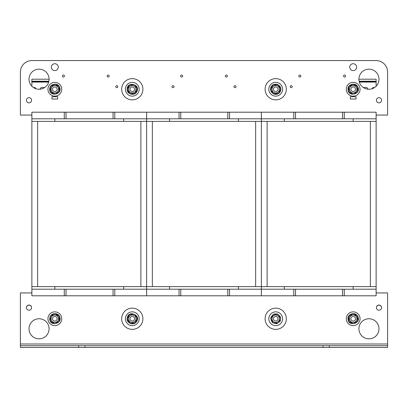 <?xml version="1.0" encoding="UTF-8"?>
<svg xmlns="http://www.w3.org/2000/svg" width="408" height="408" viewBox="0 0 408 408"><rect width="100%" height="100%" fill="white"/><g stroke="black" fill="none" stroke-linecap="round" stroke-linejoin="round"><path stroke-width="0.61" d="M169.575 118.799L169.575 121.38L238.425 121.38L238.425 118.799L261.375 118.799L261.375 286.62L146.625 286.62L146.625 289.201L146.625 118.799L179.041 118.799L179.041 112.2L180.764 112.2L180.764 118.799L229.531 118.799L229.531 112.2L295.514 112.2L295.514 118.799L344.281 118.799L344.281 112.2L376.125 112.2L376.125 286.62L261.375 286.62L261.375 295.8L342.562 295.8L342.562 289.201L344.281 289.201L344.281 295.8L376.125 295.8L376.125 286.62M180.764 112.2L229.531 112.2M227.812 112.2L227.812 118.799M31.875 121.38L31.875 118.799L54.825 118.799L54.825 121.38L123.675 121.38L123.675 118.799L146.625 118.799L146.625 286.62L31.875 286.62L31.875 121.38L261.375 121.38L261.375 112.2L261.375 118.799L293.791 118.799L293.791 112.2M179.041 118.799L180.764 118.799M54.825 118.799L64.291 118.799L64.291 112.2L113.062 112.2L113.062 118.799L114.781 118.799L114.781 112.2L146.625 112.2L146.625 118.799L146.625 112.2L179.041 112.2M229.531 118.799L238.425 118.799M123.675 289.201L123.675 286.62L54.825 286.62L54.825 289.201L64.291 289.201L64.291 295.8L113.062 295.8L113.062 289.201L169.575 289.201L169.575 286.62L238.425 286.62L238.425 289.201L261.375 289.201L261.375 121.38L376.125 121.38M169.575 289.201L179.041 289.201L179.041 295.8L227.812 295.8L227.812 289.201L229.531 289.201L229.531 295.8L261.375 295.8L261.375 289.201L293.791 289.201L293.791 295.8M227.812 295.8L229.531 295.8M180.764 295.8L180.764 289.201L227.812 289.201M229.531 289.201L238.425 289.201M179.041 289.201L180.764 289.201M114.781 289.201L114.781 295.8L146.625 295.8L146.625 289.201L146.625 295.8L179.041 295.8M295.514 112.2L344.281 112.2M342.562 112.2L342.562 118.799M284.325 118.799L284.325 121.38L353.175 121.38L353.175 118.799L376.125 118.799M293.791 118.799L295.514 118.799M344.281 118.799L353.175 118.799M284.325 289.201L284.325 286.62L353.175 286.62L353.175 289.201L376.125 289.201M342.562 295.8L344.281 295.8M295.514 295.8L295.514 289.201L342.562 289.201M344.281 289.201L353.175 289.201M293.791 289.201L295.514 289.201M113.062 112.2L114.781 112.2M64.291 118.799L113.062 118.799M66.014 112.2L66.014 118.799M31.875 118.799L31.875 112.2L64.291 112.2M114.781 118.799L123.675 118.799M54.825 289.201L31.875 289.201L31.875 286.62M113.062 295.8L114.781 295.8M66.014 295.8L66.014 289.201L113.062 289.201M64.291 289.201L66.014 289.201M31.875 289.201L31.875 295.8L64.291 295.8M57.696 96.711L57.696 99.006L51.959 99.006L51.959 96.711L57.696 96.711L57.696 99.006L51.959 99.006L51.959 96.711L57.696 96.711M350.304 99.006L350.304 96.711L356.041 96.711L356.041 99.006L350.304 99.006L350.304 96.711L356.041 96.711L356.041 99.006L350.304 99.006M31.875 115.071L20.4 115.071L20.4 72.037A11.475 11.475 0 0 1 31.875 60.562L376.125 60.562A11.475 11.475 0 0 1 387.6 72.037L387.6 115.071L376.125 115.071M378.991 328.797A10.042 10.042 0 0 1 368.954 338.829A10.042 10.042 0 0 1 358.913 328.797A10.042 10.042 0 0 0 373.973 337.498A10.042 10.042 0 0 0 373.973 320.107A10.042 10.042 0 0 0 358.913 328.802M376.411 307.683A2.581 2.581 0 0 1 378.991 305.153A2.581 2.581 0 0 1 381.577 307.683M26.423 307.683A2.581 2.581 0 0 1 29.004 305.153A2.581 2.581 0 0 1 31.589 307.683M49.087 328.802A10.042 10.042 0 0 1 34.027 337.498A10.042 10.042 0 0 1 34.027 320.107A10.042 10.042 0 0 1 49.087 328.802A10.042 10.042 0 0 1 39.046 338.829A10.042 10.042 0 0 1 29.009 328.797M227.378 76.056A1.005 1.005 0 0 1 225.874 76.923A1.005 1.005 0 0 1 225.874 75.184A1.005 1.005 0 0 1 227.378 76.056M182.626 76.056A1.005 1.005 0 0 1 181.121 76.923A1.005 1.005 0 0 1 181.121 75.184A1.005 1.005 0 0 1 182.626 76.056M300.818 76.056A1.005 1.005 0 0 1 299.314 76.923A1.005 1.005 0 0 1 299.314 75.184A1.005 1.005 0 0 1 300.818 76.056M109.186 76.056A1.005 1.005 0 0 1 107.681 76.923A1.005 1.005 0 0 1 107.681 75.184A1.005 1.005 0 0 1 109.186 76.056M292.215 86.669A1.005 1.005 0 0 1 290.71 87.536A1.005 1.005 0 0 1 290.71 85.797A1.005 1.005 0 0 1 292.215 86.669M117.795 86.669A1.005 1.005 0 0 1 116.29 87.536A1.005 1.005 0 0 1 116.29 85.797A1.005 1.005 0 0 1 117.795 86.669M64.433 76.056A1.005 1.005 0 0 1 62.929 76.923A1.005 1.005 0 0 1 62.929 75.184A1.005 1.005 0 0 1 64.433 76.056M345.571 76.056A1.005 1.005 0 0 1 344.066 76.923A1.005 1.005 0 0 1 344.066 75.184A1.005 1.005 0 0 1 345.571 76.056M174.022 86.669A1.005 1.005 0 0 1 172.518 87.536A1.005 1.005 0 0 1 172.518 85.797A1.005 1.005 0 0 1 174.022 86.669M235.987 86.669A1.005 1.005 0 0 1 234.483 87.536A1.005 1.005 0 0 1 234.483 85.797A1.005 1.005 0 0 1 235.987 86.669M356.618 67.162A3.442 3.442 0 0 1 351.451 70.14A3.442 3.442 0 0 1 351.451 64.178A3.442 3.442 0 0 1 356.618 67.162M51.383 67.162A3.442 3.442 0 0 1 56.549 64.178A3.442 3.442 0 0 1 56.549 70.14A3.442 3.442 0 0 1 51.383 67.162M31.875 60.562L376.125 60.562M378.991 79.208A10.042 10.042 0 0 1 363.931 87.904A10.042 10.042 0 0 1 363.931 70.513A10.042 10.042 0 0 1 378.991 79.208M381.577 100.266A2.581 2.581 0 0 1 377.701 102.5A2.581 2.581 0 0 1 377.701 98.032A2.581 2.581 0 0 1 381.577 100.266M31.589 100.266A2.581 2.581 0 0 1 27.713 102.5A2.581 2.581 0 0 1 27.713 98.032A2.581 2.581 0 0 1 31.589 100.266M49.087 79.208A10.042 10.042 0 0 1 34.027 87.904A10.042 10.042 0 0 1 34.027 70.513A10.042 10.042 0 0 1 49.087 79.208L31.875 79.208L31.875 82.079L48.669 82.079M323.054 347.438L323.054 345.714L329.363 345.714L329.363 347.438L78.637 347.438L78.637 345.714L20.4 345.714L20.4 347.438L78.637 347.438M329.363 347.438L387.6 347.438L387.6 345.714L329.363 345.714M78.637 345.714L84.946 345.714L84.946 347.438M323.054 345.714L84.946 345.714M376.411 307.632A2.581 2.581 0 0 0 380.287 309.866A2.581 2.581 0 0 0 380.287 305.393A2.581 2.581 0 0 0 376.411 307.632M387.6 345.714L387.6 292.929L376.125 292.929M31.589 307.632A2.581 2.581 0 0 1 27.713 309.866A2.581 2.581 0 0 1 27.713 305.393A2.581 2.581 0 0 1 31.589 307.632M20.4 345.714L20.4 292.929L31.875 292.929M20.4 115.071L20.4 72.037M55.085 91.53A2.295 2.295 0 0 0 56.666 87.883A2.295 2.295 0 0 0 52.719 88.337A2.295 2.295 0 0 0 55.085 91.53M130.132 317.944A2.295 2.295 0 0 0 132.656 321.014A2.295 2.295 0 0 0 134.054 317.291A2.295 2.295 0 0 0 130.132 317.944M61.71 89.25A6.885 6.885 0 0 1 51.383 95.212A6.885 6.885 0 0 1 51.383 83.288A6.885 6.885 0 0 1 61.71 89.25M54.8 86.955A2.295 2.295 0 0 0 52.851 90.418A2.295 2.295 0 0 0 56.824 90.377A2.295 2.295 0 0 0 54.8 86.955M58.033 87.348A3.728 3.728 0 0 0 51.576 87.424A3.728 3.728 0 0 0 54.866 92.978A3.728 3.728 0 0 0 58.033 87.348L59.129 89.199L57.023 92.953L52.714 93.004L50.521 89.301L52.627 85.547L56.936 85.496L58.033 87.348M55.085 321.03A2.295 2.295 0 0 0 56.666 317.383A2.295 2.295 0 0 0 52.719 317.837A2.295 2.295 0 0 0 55.085 321.03M54.8 316.455A2.295 2.295 0 0 0 52.851 319.918A2.295 2.295 0 0 0 56.824 319.877A2.295 2.295 0 0 0 54.8 316.455M58.033 316.848A3.728 3.728 0 0 0 51.576 316.924A3.728 3.728 0 0 0 54.866 322.478A3.728 3.728 0 0 0 58.033 316.848L59.129 318.699L57.023 322.453L52.714 322.504L50.521 318.801L52.627 315.047L56.936 314.996L58.033 316.848M61.71 318.75A6.885 6.885 0 0 1 51.383 324.712A6.885 6.885 0 0 1 51.383 312.788A6.885 6.885 0 0 1 61.71 318.75M353.435 91.53A2.295 2.295 0 0 0 355.016 87.883A2.295 2.295 0 0 0 351.069 88.337A2.295 2.295 0 0 0 353.435 91.53M353.15 86.955A2.295 2.295 0 0 0 351.201 90.418A2.295 2.295 0 0 0 355.174 90.377A2.295 2.295 0 0 0 353.15 86.955M356.383 87.348A3.728 3.728 0 0 0 349.926 87.424A3.728 3.728 0 0 0 353.216 92.978A3.728 3.728 0 0 0 356.383 87.348L357.479 89.199L355.373 92.953L351.064 93.004L348.871 89.301L350.977 85.547L355.286 85.496L356.383 87.348M360.06 89.25A6.885 6.885 0 0 1 349.733 95.212A6.885 6.885 0 0 1 349.733 83.288A6.885 6.885 0 0 1 360.06 89.25M353.435 321.03A2.295 2.295 0 0 0 355.016 317.383A2.295 2.295 0 0 0 351.069 317.837A2.295 2.295 0 0 0 353.435 321.03M353.15 316.455A2.295 2.295 0 0 0 351.201 319.918A2.295 2.295 0 0 0 355.174 319.877A2.295 2.295 0 0 0 353.15 316.455M356.383 316.848A3.728 3.728 0 0 0 349.926 316.924A3.728 3.728 0 0 0 353.216 322.478A3.728 3.728 0 0 0 356.383 316.848L357.479 318.699L355.373 322.453L351.064 322.504L348.871 318.801L350.977 315.047L355.286 314.996L356.383 316.848M360.06 318.75A6.885 6.885 0 0 1 349.733 324.712A6.885 6.885 0 0 1 349.733 312.788A6.885 6.885 0 0 1 360.06 318.75M33.425 87.531L34.257 87.531A1.719 1.719 0 0 1 35.899 88.745M40.137 89.189A1.719 1.719 0 0 1 41.861 87.531L44.671 87.531M363.329 87.531L366.139 87.531A1.719 1.719 0 0 1 367.863 89.189M372.101 88.745A1.719 1.719 0 0 1 373.743 87.531L374.575 87.531M31.875 86.236L31.875 82.079M359.331 82.079L376.125 82.079L376.125 81.218L359.116 81.218M358.913 79.208L376.125 79.208L376.125 81.218M376.125 81.503L359.178 81.503M48.822 81.503L31.875 81.503M376.125 82.079L376.125 86.236M123.976 325.355A10.613 10.613 0 0 0 142.157 322.641A10.613 10.613 0 0 0 130.713 308.254A10.613 10.613 0 0 0 123.976 325.355M139.169 318.75A6.885 6.885 0 0 1 128.841 324.712A6.885 6.885 0 0 1 128.836 312.788A6.885 6.885 0 0 1 139.169 318.75M131.249 320.8A2.295 2.295 0 0 0 134.574 318.623A2.295 2.295 0 0 0 131.024 316.832A2.295 2.295 0 0 0 131.249 320.8M128.556 318.959A3.728 3.728 0 0 0 134.324 321.871A3.728 3.728 0 0 0 133.962 315.42A3.728 3.728 0 0 0 128.556 318.959L128.438 316.812L132.039 314.451L135.884 316.389L136.124 320.688L132.524 323.049L128.678 321.111L128.556 318.959M130.132 88.444A2.295 2.295 0 0 0 132.656 91.514A2.295 2.295 0 0 0 134.054 87.791A2.295 2.295 0 0 0 130.132 88.444M139.169 89.25A6.885 6.885 0 0 1 128.841 95.212A6.885 6.885 0 0 1 128.836 83.288A6.885 6.885 0 0 1 139.169 89.25M131.249 91.3A2.295 2.295 0 0 0 134.574 89.123A2.295 2.295 0 0 0 131.024 87.332A2.295 2.295 0 0 0 131.249 91.3M128.556 89.459A3.728 3.728 0 0 0 134.324 92.371A3.728 3.728 0 0 0 133.962 85.92A3.728 3.728 0 0 0 128.556 89.459L128.438 87.312L132.039 84.951L135.884 86.889L136.124 91.188L132.524 93.549L128.678 91.611L128.556 89.459M123.976 95.855A10.613 10.613 0 0 0 142.157 93.141A10.613 10.613 0 0 0 130.713 78.754A10.613 10.613 0 0 0 123.976 95.855M273.569 317.944A2.295 2.295 0 0 0 276.094 321.014A2.295 2.295 0 0 0 277.491 317.291A2.295 2.295 0 0 0 273.569 317.944M282.601 318.75A6.885 6.885 0 0 1 272.279 324.712A6.885 6.885 0 0 1 272.274 312.788A6.885 6.885 0 0 1 282.601 318.75M274.686 320.8A2.295 2.295 0 0 0 278.011 318.623A2.295 2.295 0 0 0 274.462 316.832A2.295 2.295 0 0 0 274.686 320.8M271.993 318.959A3.728 3.728 0 0 0 277.761 321.871A3.728 3.728 0 0 0 277.399 315.42A3.728 3.728 0 0 0 271.993 318.959L271.876 316.812L275.476 314.451L279.322 316.389L279.562 320.688L275.961 323.049L272.116 321.111L271.993 318.959M267.413 325.355A10.613 10.613 0 0 0 285.595 322.641A10.613 10.613 0 0 0 274.15 308.254A10.613 10.613 0 0 0 267.413 325.355M273.569 88.444A2.295 2.295 0 0 0 276.094 91.514A2.295 2.295 0 0 0 277.491 87.791A2.295 2.295 0 0 0 273.569 88.444M282.601 89.25A6.885 6.885 0 0 1 272.279 95.212A6.885 6.885 0 0 1 272.274 83.288A6.885 6.885 0 0 1 282.601 89.25M274.686 91.3A2.295 2.295 0 0 0 278.011 89.123A2.295 2.295 0 0 0 274.462 87.332A2.295 2.295 0 0 0 274.686 91.3M271.993 89.459A3.728 3.728 0 0 0 277.761 92.371A3.728 3.728 0 0 0 277.399 85.92A3.728 3.728 0 0 0 271.993 89.459L271.876 87.312L275.476 84.951L279.322 86.889L279.562 91.188L275.961 93.549L272.116 91.611L271.993 89.459M267.413 95.855A10.613 10.613 0 0 0 285.595 93.141A10.613 10.613 0 0 0 274.15 78.754A10.613 10.613 0 0 0 267.413 95.855M152.363 286.62L152.363 121.38M255.638 286.62L255.638 121.38M267.113 286.62L267.113 121.38M370.387 286.62L370.387 121.38M37.612 286.62L37.612 121.38M140.887 286.62L140.887 121.38M20.4 343.995L387.6 343.995M50.087 89.306A4.738 4.738 0 0 0 57.242 93.325A4.738 4.738 0 0 0 57.145 85.119A4.738 4.738 0 0 0 50.087 89.306M50.087 318.806A4.738 4.738 0 0 0 57.242 322.825A4.738 4.738 0 0 0 57.145 314.619A4.738 4.738 0 0 0 50.087 318.806M348.437 89.306A4.738 4.738 0 0 0 355.592 93.325A4.738 4.738 0 0 0 355.495 85.119A4.738 4.738 0 0 0 348.437 89.306M348.437 318.806A4.738 4.738 0 0 0 355.592 322.825A4.738 4.738 0 0 0 355.495 314.619A4.738 4.738 0 0 0 348.437 318.806M48.883 81.218L31.875 81.218M136.512 320.887A4.738 4.738 0 0 0 132.014 314.022A4.738 4.738 0 0 0 128.316 321.346A4.738 4.738 0 0 0 136.512 320.887M136.512 91.387A4.738 4.738 0 0 0 132.014 84.522A4.738 4.738 0 0 0 128.316 91.846A4.738 4.738 0 0 0 136.512 91.387M279.949 320.887A4.738 4.738 0 0 0 275.451 314.022A4.738 4.738 0 0 0 271.754 321.346A4.738 4.738 0 0 0 279.949 320.887M279.949 91.387A4.738 4.738 0 0 0 275.451 84.522A4.738 4.738 0 0 0 271.754 91.846A4.738 4.738 0 0 0 279.949 91.387M49.689 89.311C49.7 97.757 63.531 94.039 59.298 86.726C57.824 82.625 49.511 83.548 49.689 89.311M49.689 318.811C49.827 327.359 63.255 323.238 59.512 316.659C58.767 312.752 50.067 312.033 49.689 318.811M348.039 89.311C348.05 97.757 361.881 94.039 357.648 86.726C355.174 81.829 347.361 84.721 348.039 89.311M348.039 318.811C348.05 327.257 361.881 323.539 357.648 316.225C355.174 311.33 347.361 314.221 348.039 318.811M136.864 321.065C140.821 315.078 128.28 309.728 127.184 318.128C126.082 323.044 134.013 326.533 136.864 321.065M136.864 91.565C140.75 84.058 126.761 80.988 127.148 89.434C127.092 94.911 135.354 95.946 136.864 91.565M280.301 321.065L280.643 317.296L277.593 313.966L273.661 314.043L270.632 318.046L272.462 322.718L276.859 323.758L280.301 321.065M280.301 91.565C281.596 88.628 280.643 86.241 277.44 84.41C274.115 83.91 271.988 84.798 271.065 87.082C270.101 88.296 270.101 92.723 274.462 94.228C277.027 94.702 278.975 93.814 280.301 91.565"/></g></svg>
